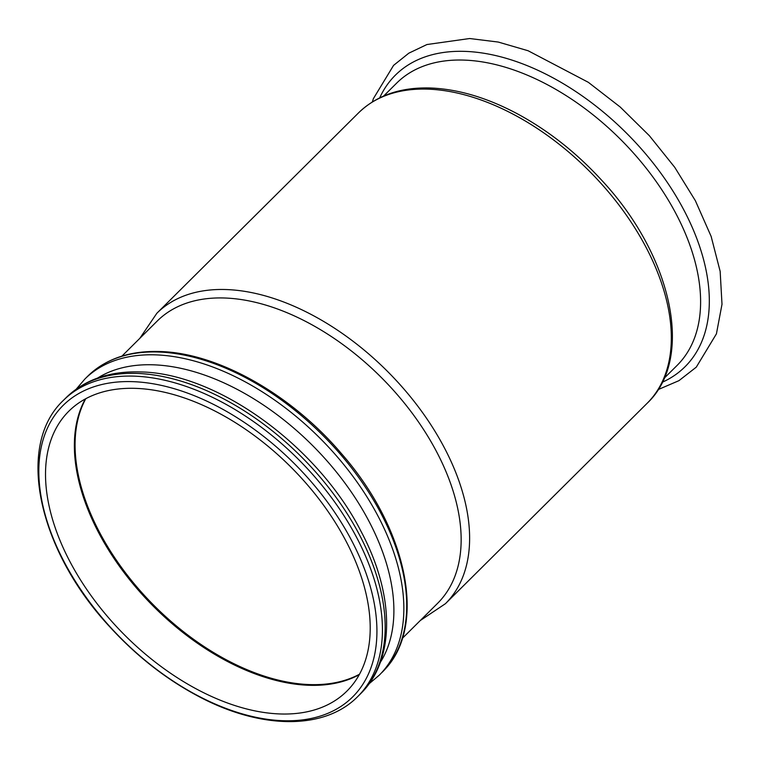 <?xml version="1.0" encoding="UTF-8"?>
<svg xmlns="http://www.w3.org/2000/svg" width="760" height="760" viewBox="0 0 760 760"><rect width="100%" height="100%" fill="white"/><g stroke="black" fill="none" stroke-linecap="round" stroke-linejoin="round"><path stroke-width="1.14" d="M135.384 388.36A197.277 118.17 45.2 0 1 327.161 510.216A197.277 118.17 45.2 0 1 346.902 691.106A197.277 118.17 45.2 0 1 124.032 634.448A197.277 118.17 45.2 0 1 68.818 411.207A197.277 118.17 45.2 0 1 135.384 388.36A197.277 118.17 45.2 0 1 327.161 510.216A197.277 118.17 45.2 0 1 346.902 691.106A197.277 118.17 45.2 0 1 124.032 634.448A197.277 118.17 45.2 0 1 68.818 411.207A197.277 118.17 45.2 0 1 135.384 388.36M359.262 674.681A197.277 118.17 45.2 0 1 152.883 605.777A197.277 118.17 45.2 0 1 85.32 398.962A197.277 118.17 45.2 0 0 152.883 605.777A197.277 118.17 45.2 0 0 359.262 674.681M132.392 381.644A205.428 123.053 45.2 0 1 376.618 640.119A205.428 123.053 45.2 0 1 114.579 631.712A205.428 123.053 45.2 0 1 132.392 381.644A205.428 123.053 45.2 0 1 376.618 640.119A205.428 123.053 45.2 0 1 114.579 631.712A205.428 123.053 45.2 0 1 132.392 381.644M153.055 364.8A202.321 121.201 45.2 0 1 341.81 478.914A202.321 121.201 45.2 0 1 380.304 662.416A202.321 121.201 45.2 0 0 341.81 478.914A202.321 121.201 45.2 0 0 153.055 364.8A202.321 121.201 45.2 0 0 97.717 377.995A202.321 121.201 45.2 0 1 153.055 364.8M158.194 352.003A208.781 125.067 45.2 0 1 358.967 477.869A208.781 125.067 45.2 0 1 385.253 669.028A208.781 125.067 45.2 0 1 382.052 672.4A208.781 125.067 45.2 0 0 385.253 669.028A208.781 125.067 45.2 0 0 358.967 477.869A208.781 125.067 45.2 0 0 158.194 352.003A208.781 125.067 45.2 0 0 91.143 373.008A208.781 125.067 45.2 0 1 158.194 352.003M87.742 376.181A208.781 125.067 45.2 0 1 91.143 373.008C108.737 357.884 131.508 350.712 159.439 351.51C217.398 352.706 290.899 394.108 341.325 453.492C406.695 527.811 427.3 624.292 385.253 669.028C427.3 624.292 406.695 527.811 341.325 453.492C290.899 394.108 217.398 352.706 159.439 351.51C131.508 350.712 108.737 357.884 91.143 373.008A208.781 125.067 45.2 0 0 87.742 376.181L84.882 379.031A208.781 125.067 45.2 0 1 155.325 354.853A208.781 125.067 45.2 0 1 358.292 483.816A208.781 125.067 45.2 0 1 379.192 675.25L369.094 683.762L379.192 675.25A208.781 125.067 45.2 0 0 358.292 483.816A208.781 125.067 45.2 0 0 155.325 354.853A208.781 125.067 45.2 0 0 84.882 379.031L87.742 376.181M121.923 356.126L157.234 321.034A198.93 119.168 45.2 0 1 224.361 297.996A198.93 119.168 45.2 0 1 417.743 420.878A198.93 119.168 45.2 0 1 437.646 603.278L402.334 638.352M169.66 621.519A198.92 119.159 45.2 0 1 137.246 588.895M359.508 674.225A197.277 118.17 45.2 0 1 153.586 605.074A197.277 118.17 45.2 0 1 85.776 398.715M383.676 96.007L396.644 83.135A198.958 119.177 45.2 0 1 463.78 60.087A198.958 119.177 45.2 0 1 657.191 182.98A198.958 119.177 45.2 0 1 677.103 365.408L664.135 378.29M133.912 376.133A208.781 125.067 45.2 0 1 336.87 505.096A208.781 125.067 45.2 0 1 357.77 696.531C324.425 730.493 260.547 729.495 198.369 696.283C165.993 679.126 136.543 656.061 110.029 627.105C38.275 550.25 15.124 445.626 63.46 400.311A208.781 125.067 45.2 0 1 133.912 376.133A208.781 125.067 45.2 0 1 336.87 505.096A208.781 125.067 45.2 0 1 357.77 696.531L360.515 693.804A208.781 125.067 45.2 0 0 339.615 502.36A208.781 125.067 45.2 0 0 136.648 373.407A208.781 125.067 45.2 0 1 339.615 502.36A208.781 125.067 45.2 0 1 360.515 693.804C395.808 659.442 394.601 594.253 361.133 531.544C317.765 446.139 217.046 372.751 140.03 371.934C217.046 372.751 317.765 446.139 361.133 531.544C394.601 594.253 395.808 659.442 360.515 693.804L357.77 696.531C324.425 730.493 260.547 729.495 198.369 696.283C165.993 679.126 136.543 656.061 110.029 627.105C38.275 550.25 15.124 445.626 63.46 400.311A208.781 125.067 45.2 0 1 133.912 376.133M66.206 397.584A208.781 125.067 45.2 0 1 136.648 373.407A208.781 125.067 45.2 0 0 66.206 397.584C84.901 379.582 109.516 371.032 140.03 371.934C109.516 371.032 84.901 379.582 66.206 397.584L63.46 400.311L66.206 397.584M139.84 338.314L156.864 313.243L358.577 112.841A204.715 122.626 45.2 0 1 427.652 89.138A204.715 122.626 45.2 0 1 626.649 215.574A204.715 122.626 45.2 0 1 647.14 403.284L445.436 603.687L420.251 620.549M156.864 313.243A204.715 122.626 45.2 0 1 225.939 289.541A204.715 122.626 45.2 0 1 424.945 415.986A204.715 122.626 45.2 0 1 445.436 603.687M379.705 97.84A205.494 123.101 45.2 0 1 464.712 51.376A205.494 123.101 45.2 0 1 676.419 196.745A205.494 123.101 45.2 0 1 662.283 382.251M76.304 389.072L84.882 379.031L76.304 389.072M372.324 101.944L373.397 98.62L393.575 65.379L408.842 53.162L426.93 44.536L469.651 38.522L498.256 42.056L528.114 50.749L588.335 82.317L620.226 107.036L649.382 135.726L674.747 167.333L695.381 200.716L711.142 236.417L720.157 271.377L722 304.276L716.423 333.849L696.283 367.147L678.956 380.655L658.122 389.604M358.577 112.841C376.627 95.418 400.529 87.134 430.264 87.989C457.966 89.053 486.961 97.641 517.237 113.734C548.008 130.331 576.033 152.361 601.312 179.844C671.887 255.094 695.125 358.093 647.14 403.284"/></g></svg>

